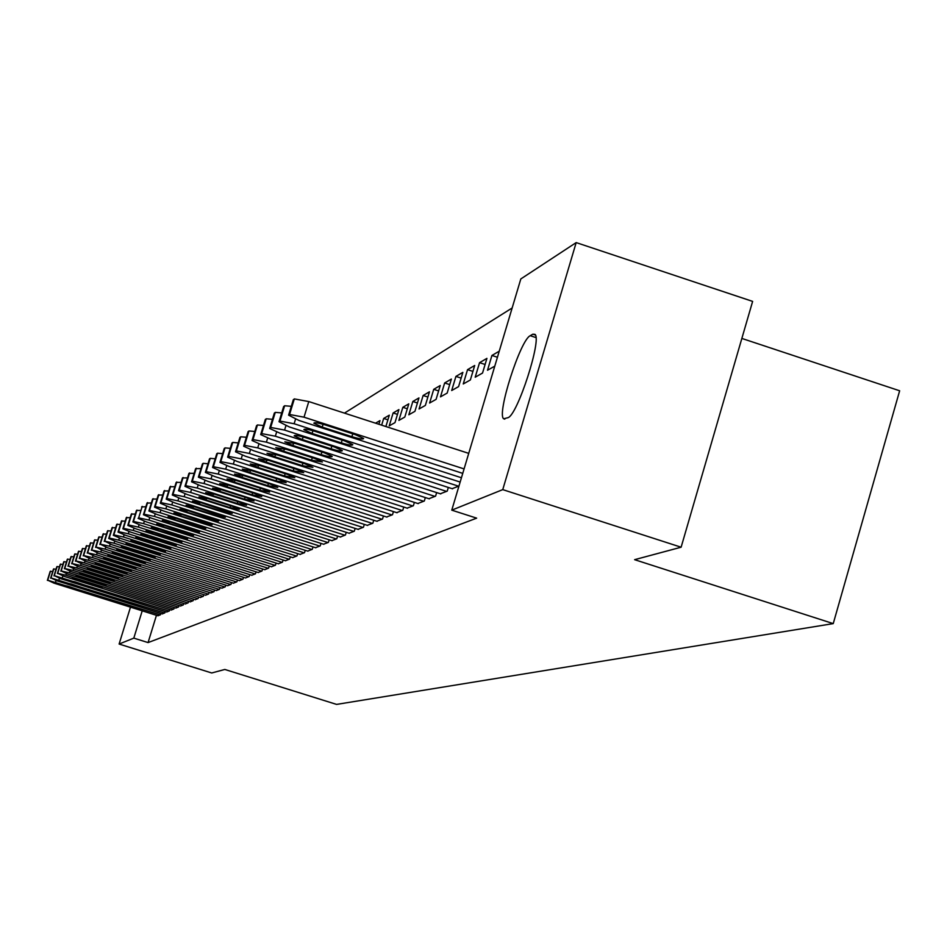 <?xml version="1.0" encoding="UTF-8"?>
<svg xmlns="http://www.w3.org/2000/svg" width="947" height="947" viewBox="0 0 947 947"><rect width="100%" height="100%" fill="white"/><g stroke="black" fill="none" stroke-linecap="round" stroke-linejoin="round"><path stroke-width="1.42" d="M512.149 307.988L344.471 413.117M520.826 278.939L576.178 242.598L502.75 489.623L451.766 510.149L520.826 278.939M502.75 489.623L681.118 547.212L752.628 301.395L576.178 242.598M741.844 338.434L899.65 390.78L833.242 623.611L336.576 704.402L224.83 669.458L211.702 672.974L119.109 644.043L130.485 607.145M479.549 362.665L475.193 377.214L482.532 373.059L486.924 358.368L479.549 362.665L485.101 364.477M440.308 493.778L447.221 491.138L448.333 487.456M455.921 376.409L451.695 390.519L458.585 386.613L462.858 372.372L455.921 376.409L461.13 378.113M417.816 503.496L424.303 501.022L425.333 497.566M433.726 389.324L429.607 403.02L436.094 399.35L440.237 385.536L433.726 389.324L438.627 390.922M396.675 512.635L402.771 510.303L403.753 507.059M412.821 401.492L408.82 414.786L414.928 411.329L418.965 397.918L412.821 401.492L417.438 402.984M376.788 521.229L382.529 519.039L383.44 515.985M393.123 412.963L389.217 425.878L394.982 422.622L398.912 409.589L393.123 412.963L397.468 414.372M358.025 529.326L363.447 527.266L364.311 524.389M375.545 423.179L379.972 420.61L378.871 424.256M340.304 536.985L345.43 535.031L346.247 532.321M323.554 544.217L328.396 542.371L329.177 539.814M307.668 551.083L312.261 549.331L313.007 546.904M292.611 557.594L296.967 555.925L297.666 553.616M278.3 563.773L282.443 562.187L283.106 559.997M264.687 569.644L268.628 568.141L269.268 566.069M251.724 575.243L255.477 573.811L256.081 571.834M239.366 580.582L242.941 579.221L243.521 577.327M227.564 585.684L230.985 584.382L231.53 582.571M216.283 590.549L219.55 589.306L220.083 587.578M205.499 595.213L208.624 594.018L209.133 592.372M195.165 599.664L198.172 598.528L198.645 596.953M185.269 603.937L188.145 602.848L188.607 601.333M175.775 608.045L178.533 606.991L178.983 605.547M166.672 611.975L169.312 610.969L169.738 609.572M157.912 615.763L160.457 614.792L160.86 613.455M156.456 615.301L148.075 642.587L476.661 518.151L451.766 510.149M162.245 613.881L164.837 612.898L165.263 611.537M171.182 610.034L173.881 609.004L174.319 607.583M180.475 606.009L183.292 604.944L183.742 603.464M190.169 601.83L193.105 600.706L193.579 599.167M200.279 597.462L203.345 596.29L203.83 594.68M210.826 592.905L214.034 591.686L214.543 590.005M221.858 588.146L225.208 586.868L225.741 585.104M233.388 583.163L236.892 581.825L237.46 579.99M245.474 577.954L249.144 576.545L249.724 574.616M258.129 572.485L261.976 571.017L262.591 568.981M271.41 566.744L275.447 565.205L276.098 563.074M285.367 560.719L289.616 559.097L290.291 556.848M300.045 554.374L304.52 552.669L305.242 550.302M315.505 547.697L320.228 545.898L320.974 543.4M331.817 540.654L336.801 538.76L337.594 536.12M349.041 533.208L354.308 531.208L355.149 528.414M387.903 419.817L383.677 418.456L381.653 425.167M383.677 418.456L389.312 415.177L385.879 426.529M367.27 525.336L372.846 523.206L373.734 520.246M402.83 407.305L398.876 420.409L404.807 417.059L408.796 403.836L402.83 407.305L407.305 408.761M386.577 516.991L392.496 514.742L393.443 511.593M423.12 395.503L419.059 408.986L425.357 405.423L429.441 391.821L423.12 395.503L427.878 397.042M407.08 508.137L413.365 505.734L414.372 502.395M444.652 382.967L440.485 396.864L447.162 393.076L451.376 379.06L444.652 382.967L449.707 384.612M428.884 498.714L435.584 496.157L436.65 492.594M467.546 369.65L463.249 383.973L470.363 379.948L474.696 365.483L467.546 369.65L472.932 371.402M452.11 488.676L458.952 486.083M497.435 357.256L491.931 355.456L487.516 370.241L494.784 366.134M491.931 355.456L499.235 351.195M532.877 334.184L535.019 334.362C541.98 339.464 517.476 415.046 508.018 417.674L503.686 418.775C496.488 414.431 520.365 339.772 530.249 335.7L532.877 334.184L535.41 335.013M148.075 642.587L133.811 638.124L119.109 644.043M681.118 547.212L634.608 559.677L833.242 623.611M142.216 610.827L133.811 638.124M158.078 615.81L53.943 583.115L47.705 580.191L160.232 614.875M67.213 586.986L61.957 584.879L68.314 586.3L90.853 593.84L67.213 586.986L67.497 586.051M50.179 571.408L47.374 580.404L50.179 571.408L52.724 571.432M162.422 613.94L57.258 580.913L50.972 577.942L164.624 612.993M70.67 584.82L65.367 582.701L71.783 584.121L94.546 591.733L70.67 584.82L70.966 583.873M50.629 578.179L53.47 569.076L56.074 569.111M166.838 612.034L60.644 578.664L54.31 575.658L169.087 611.064M74.186 582.618L68.847 580.464L75.334 581.896L98.31 589.59L74.186 582.618L74.493 581.636M56.82 566.708L53.967 575.894L56.82 566.708L59.483 566.732M171.36 610.081L64.1 576.368L57.708 573.337L65.864 575.208L173.644 609.099M77.784 580.357L72.386 578.179L78.944 579.635L102.158 587.412L77.784 580.357L78.092 579.363M60.253 564.294L57.365 573.562L60.253 564.294L62.964 564.317M175.964 608.104L67.628 574.036L61.176 570.958L69.415 572.84L178.308 607.086M81.454 578.061L76.009 575.859L82.638 577.315L106.076 585.175L81.454 578.061L81.762 577.043M63.721 561.914L66.515 561.843M180.664 606.068L71.226 571.645L64.727 568.52L73.061 570.425L183.055 605.038M85.194 575.717L79.702 573.491L86.414 574.959L110.077 582.902L85.194 575.717L85.514 574.675M64.36 568.78L67.308 559.298L70.137 559.322M185.47 604.008L74.908 569.206L68.35 566.046L76.766 567.963L187.897 602.955M89.018 573.314L83.478 571.065L90.261 572.544L114.173 580.57L89.018 573.314L89.349 572.26M67.971 566.306L70.954 556.729L73.842 556.753M190.371 601.89L78.66 566.708L72.043 563.512L80.566 565.454L192.857 600.812M92.924 570.875L87.325 568.591L94.191 570.082L118.339 578.203L92.924 570.875L93.256 569.786M74.671 554.102L71.664 563.773L74.671 554.102L77.618 554.125M195.366 599.735L82.484 564.175L75.819 560.932L84.437 562.885L197.911 598.634M96.902 568.378L91.267 566.057L98.204 567.561L122.601 575.776L96.902 568.378L97.245 567.265M75.417 561.204L78.471 551.414L81.478 551.438M200.48 597.533L86.402 561.571L79.678 558.28L88.391 560.257L203.084 596.409M100.986 565.821L95.28 563.477L102.3 564.992L126.957 573.302L100.986 565.821L101.329 564.696M79.276 558.564L82.353 548.68L85.431 548.692M205.712 595.272L90.403 558.919L83.62 555.581L92.439 557.57L208.364 594.136M105.141 563.205L99.388 560.837L106.49 562.364L131.408 570.769L105.141 563.205L105.496 562.056M86.284 545.981L89.468 545.898M211.051 592.976L94.499 556.209L87.645 552.823L96.57 554.824L213.762 591.804M109.39 560.541L103.59 558.15L110.775 559.677L135.954 568.176L109.39 560.541L109.757 559.369M90.367 543.01L87.231 553.107L90.367 543.01L93.587 543.033M216.508 590.62L98.677 553.427L91.764 550.006L100.796 552.018L219.278 589.425M113.747 557.819L107.875 555.392L115.155 556.931L140.606 565.537L113.747 557.819L114.114 556.611M91.338 550.302L94.511 540.086L97.801 540.098M222.083 588.217L102.951 550.598L95.978 547.117L105.129 549.153L224.924 586.998M118.186 555.025L112.267 552.575L119.642 554.125L145.364 562.826L118.186 555.025L118.576 553.794M98.748 537.091L95.552 547.413L98.748 537.091L102.122 537.103M227.789 585.755L107.319 547.697L100.287 544.17L109.544 546.218L230.689 584.5M122.743 552.172L116.753 549.686L124.223 551.249L150.23 560.056L122.743 552.172L123.134 550.917M103.045 534.155L106.538 534.037M233.625 583.234L111.793 544.726L104.691 541.151L114.078 543.211L236.596 581.955M127.395 549.26L121.346 546.739L128.91 548.313L155.201 557.227L127.395 549.26L127.798 547.97M107.52 530.9L104.241 541.447L107.52 530.9L111.048 530.912M239.603 580.665L116.374 541.684L108.704 538.476L109.201 538.05L118.706 540.145L242.633 579.351M132.154 546.277L126.046 543.72L133.705 545.306L160.292 554.326L132.154 546.277L132.568 544.951M112.018 527.822L115.676 527.704M245.711 578.025L121.062 538.583L113.309 535.327L113.829 534.889L123.441 536.996L248.824 576.687M137.031 543.211L130.864 540.63L138.617 542.217L165.512 551.367L157.723 549.769L137.031 543.211L137.445 541.862M116.694 524.413L113.356 535.209L116.694 524.413L120.411 524.413M251.973 575.326L125.856 535.398L118.032 532.096L118.553 531.646L128.307 533.777L255.157 573.953M142.026 540.086L135.788 537.458L143.648 539.068L170.851 548.325L162.967 546.715L142.026 540.086L142.452 538.701M121.417 521.181L125.253 521.051M258.389 572.568L130.769 532.131L122.861 528.793L123.394 528.331L133.278 530.474L261.644 571.159M147.14 536.878L140.843 534.226L148.797 535.836L176.308 545.212L168.329 543.59L147.14 536.878L147.578 535.457M126.282 517.749L130.224 517.607M264.947 569.727L135.812 528.793L127.809 525.407L128.366 524.934L138.369 527.088L268.297 568.295M152.372 533.599L146.016 530.9L154.077 532.534L181.919 542.027L173.822 540.394L152.372 533.599L152.822 532.143M131.325 514.079L127.857 525.277L131.325 514.079L135.314 514.079M271.682 566.827L140.973 525.372L132.888 521.939L133.456 521.442L143.601 523.632L275.104 565.347M157.747 530.225L151.307 527.503L159.487 529.136L187.66 538.76L179.445 537.115L157.747 530.225L158.196 528.746M136.439 510.457L132.935 521.797L136.439 510.457L140.535 510.457M278.572 563.856L146.252 521.868L138.084 518.376L138.664 517.867L148.951 520.069L282.088 562.34M163.239 526.781L156.74 524.011L165.038 525.656L193.543 535.41L185.221 533.753L163.239 526.781L163.713 525.254M141.636 506.917L145.885 506.752M285.651 560.813L151.686 518.258L143.423 514.73L144.015 514.209L154.444 516.435L289.249 559.251M168.886 523.241L162.316 520.436L170.72 522.093L199.58 531.965L191.14 530.308L168.886 523.241L169.371 521.679M147.01 503.129L151.378 502.952M292.907 557.676L157.249 514.576L148.892 510.989L149.508 510.445L160.079 512.694L296.6 556.09M174.674 519.607L168.033 516.766L176.556 518.435L205.771 528.45L197.213 526.769L174.674 519.607L175.171 518.009M148.939 510.835L152.585 499.057L157.013 499.045M300.341 554.469L162.955 510.788L154.515 507.142L155.142 506.586L165.867 508.847L304.141 552.835M180.617 515.89L173.905 513.002L182.546 514.671L212.116 524.827L203.439 523.146L180.617 515.89L181.126 514.233M154.562 506.988L158.244 495.056L162.789 495.044M307.976 551.178L168.815 506.894L160.28 503.2L160.919 502.632L171.809 504.917L311.871 549.497M186.713 512.067L179.918 509.131L188.702 510.824L218.639 521.11L209.832 519.418L186.713 512.067L187.234 510.374M164.056 490.948L160.339 503.023L164.056 490.948L168.732 490.937M315.825 547.804L174.828 502.904L166.199 499.152L166.861 498.56L177.906 500.868L319.826 546.076M192.975 508.137L186.109 505.165L195.011 506.858L225.339 517.299L216.39 515.594L192.975 508.137L193.508 506.396M170.034 486.734L166.258 498.974L170.034 486.734L174.828 486.711M323.874 544.324L181.019 498.797L172.271 494.997L172.958 494.381L184.168 496.713L327.982 542.56M199.403 504.112L192.454 501.081L201.498 502.798L232.216 513.381L223.137 511.676L199.403 504.112L199.959 502.324M176.166 482.402L172.342 494.808L176.166 482.402L181.102 482.378M332.148 540.761L187.364 494.583L178.521 490.724L179.232 490.084L190.607 492.44L336.374 538.938M206.008 499.969L198.988 496.891L208.162 498.619L232.323 506.325L239.283 509.356L230.062 507.639L206.008 499.969L206.576 498.134M182.463 477.951L178.592 490.522L182.463 477.951L187.542 477.915M340.648 537.091L193.898 490.262L184.949 486.332L185.671 485.669L197.225 488.048L344.992 535.221M212.803 495.707L205.7 492.594L215.016 494.322L239.508 502.135L246.551 505.213L237.188 503.484L212.803 495.707L213.383 493.813M188.938 473.37L185.02 486.119L188.938 473.37L194.171 473.334M349.396 533.327L200.61 485.799L191.554 481.822L192.3 481.135L204.031 483.526L353.858 531.397M219.787 491.327L212.602 488.167L222.072 489.895L246.907 497.838L254.021 500.963L244.515 499.223L219.787 491.327L220.391 489.386M195.603 468.658L191.625 481.597L195.603 468.658L200.977 468.623M358.392 529.444L207.511 481.218L198.361 477.17L199.119 476.459L211.039 478.874L362.985 527.467M226.972 486.817L219.704 483.609L229.316 485.349L254.506 493.411L261.715 496.583L252.044 494.831L226.972 486.817L227.588 484.817M202.386 464.066L203.155 463.332L207.997 463.781M367.637 525.455L214.626 476.507L205.357 472.387L206.138 471.653L218.248 474.092L372.372 523.419M234.371 482.189L227.008 478.922L236.786 480.674L262.331 488.841L269.623 492.073L259.798 490.321L234.371 482.189L234.998 480.129M209.429 459.094L210.222 458.336L215.218 458.786M377.166 521.347L221.941 471.653L212.554 467.475L213.359 466.705L225.682 469.167L382.032 519.252M241.994 477.406L234.536 474.092L244.468 475.856L270.392 484.154L277.767 487.433L267.788 485.669L241.994 477.406L242.633 475.287M216.697 453.968L217.514 453.187L222.652 453.649M386.98 517.121L229.482 466.646L219.976 462.396L220.805 461.603L233.329 464.089L391.987 514.955M249.83 472.494L242.29 469.12L252.387 470.884L278.69 479.324L286.16 482.65L276.003 480.887L249.83 472.494L250.505 470.304M224.167 448.7L225.019 447.884L230.31 448.357M397.089 512.765L237.247 461.497L227.623 457.176L228.487 456.347L241.213 458.857L402.25 510.528M257.915 467.427L250.268 463.994L260.555 465.77L287.249 474.34L294.813 477.714L284.479 475.95L257.915 467.427L258.602 465.178M231.873 443.267L232.749 442.415L238.218 442.9M407.506 508.267L245.249 456.182L235.507 451.79L236.395 450.926L249.345 453.459L412.833 505.97M266.249 462.195L258.507 458.715L268.972 460.491L296.068 469.203L303.727 472.636L293.215 470.86L266.249 462.195L266.959 459.875M239.828 437.656L240.727 436.78L246.374 437.277M418.243 503.638L253.512 450.701L243.651 446.238L244.563 445.327L257.738 447.895L423.747 501.271M274.843 456.809L267.007 453.27L277.649 455.045L305.171 463.9L312.912 467.392L302.223 465.616L274.843 456.809L275.577 454.418M248.019 431.879L248.954 430.968L254.779 431.477M429.334 498.856L262.035 445.043L252.044 440.509L252.979 439.562L266.403 442.154L435.004 496.406M283.709 451.245L275.778 447.647L286.61 449.434L314.57 458.431L322.406 461.97L311.527 460.195L283.709 451.245L284.467 448.783M256.483 425.913L257.442 424.966L263.467 425.487M440.769 493.92L270.842 439.207L260.709 434.59L261.68 433.596L275.34 436.212L446.629 491.398M292.872 445.504L284.834 441.847L295.866 443.634L324.265 452.784L332.208 456.383C331.876 457.318 328.183 456.726 321.128 454.607L292.872 445.504L293.653 442.959M265.219 419.758L266.214 418.775L272.44 419.308M452.595 488.83L279.933 433.17L269.67 428.482L270.676 427.44L284.585 430.08L458.644 486.213M302.33 439.574L294.197 435.857C294.529 434.898 298.281 435.49 305.431 437.632L334.291 446.937L342.329 450.606C342.021 451.589 338.257 450.997 331.048 448.831L302.33 439.574L303.135 436.934M274.239 413.401L275.269 412.371L281.709 412.916M460.147 482.059L289.32 426.943L279.022 421.723L279.969 421.084L294.138 423.747L461.438 477.762M312.108 433.442L303.869 429.654C304.188 428.648 308 429.24 315.315 431.441L344.649 440.911L352.793 444.628C352.509 445.67 348.674 445.078 341.299 442.865L312.108 433.442L312.936 430.719M283.567 406.819L284.633 405.754L291.297 406.322M462.752 473.382L299.039 420.492L288.598 415.165L289.569 414.49L304.023 417.189L464.077 468.919M468.729 453.364L308.781 401.564L304.023 417.189M322.229 427.109L313.871 423.25C314.167 422.196 318.062 422.788 325.531 425.025L355.362 434.673L363.612 438.461C363.352 439.538 359.446 438.958 351.893 436.685L322.229 427.109L323.081 424.28M293.215 400.025L294.328 398.912L308.781 401.564M530.249 335.7L535.955 337.57M56.062 580.523L55.589 582.014M50.511 571.171L47.705 580.191M84.496 592.42L84.78 591.473M59.424 578.262L58.951 579.789M53.47 569.076L50.641 578.179M53.801 568.839L50.972 577.942M88.118 590.301L88.414 589.342M62.845 575.965L62.372 577.528M57.163 566.472L54.31 575.658M91.812 588.158L92.108 587.176M66.349 573.622L65.864 575.208M60.596 564.045L57.708 573.337M95.576 585.956L95.884 584.962M69.924 571.219L69.415 572.84M63.745 561.82L60.833 571.195L63.709 561.891M64.1 561.571L61.176 570.958M99.423 583.719L99.743 582.701M73.57 568.768L73.061 570.425M67.308 559.298L64.372 568.768M67.675 559.05L64.727 568.52M103.353 581.434L103.673 580.393M77.299 566.27L76.766 567.963M70.954 556.729L67.983 566.294M71.321 556.469L68.35 566.046M107.366 579.091L107.698 578.025M81.099 563.725L80.566 565.454M75.05 553.841L72.043 563.512M111.462 576.711L111.793 575.622M84.981 561.109L84.437 562.885M78.471 551.414L75.44 561.192M78.85 551.142L75.819 560.932M115.641 574.273L115.984 573.16M88.959 558.446L88.391 560.257M82.353 548.68L79.288 558.552M82.744 548.396L79.678 558.28M119.914 571.787L120.269 570.65M93.007 555.723L92.439 557.57M86.307 545.874L83.218 555.853M86.71 545.59L83.62 555.581M124.282 569.242L124.637 568.082M97.162 552.941L96.57 554.824M90.782 542.726L87.645 552.823M128.745 566.649L129.112 565.466M101.4 550.089L100.796 552.018M94.511 540.086L91.35 550.29M94.925 539.79L91.764 550.006M133.302 563.986L133.681 562.778M105.733 547.177L105.129 549.153M99.175 536.783L95.978 547.117M137.966 561.275L138.345 560.032M110.172 544.194L109.544 546.218M103.081 534.025L99.849 544.466L103.034 534.132M103.519 533.717L100.287 544.17M142.737 558.493L143.127 557.227M114.717 541.151L114.078 543.211M107.97 530.58L104.691 541.151M147.614 555.652L148.016 554.35M119.358 538.026L118.706 540.145M112.054 527.692L108.751 538.37L112.006 527.81M112.515 527.361L109.201 538.05M152.609 552.74L153.023 551.414M124.116 534.83L123.441 536.996M117.168 524.07L113.829 534.889M157.723 549.769L158.149 548.408M128.993 531.551L128.307 533.777M121.453 521.051L118.079 531.977L121.405 521.17M121.938 520.708L118.553 531.646M162.967 546.715L163.393 545.318M133.977 528.189L133.278 530.474M126.33 517.607L122.909 528.663M126.827 517.251L123.394 528.331M168.329 543.59L168.767 542.169M139.091 524.756L138.369 527.088M131.834 513.724L128.366 524.934M173.822 540.394L174.272 538.926M144.335 521.229L143.601 523.632M136.96 510.09L133.456 521.442M179.445 537.115L179.906 535.611M149.709 517.618L148.951 520.069M142.216 506.385L138.664 517.867M185.221 533.753L185.695 532.214M155.225 513.901L154.444 516.435M147.069 502.952L143.482 514.576L147.01 503.106M147.614 502.573L144.015 514.209M191.14 530.308L191.625 528.734M160.883 510.102L160.079 512.694M152.585 499.057L148.951 510.824M153.142 498.667L149.508 510.445M197.213 526.769L197.71 525.147M166.684 506.183L165.867 508.847M158.244 495.056L154.574 506.976M158.824 494.654L155.142 506.586M203.439 523.146L203.948 521.477M172.65 502.17L171.809 504.917M164.648 490.534L160.919 502.632M209.832 519.418L210.352 517.713M178.77 498.051L177.906 500.868M170.638 486.308L166.861 498.56M216.39 515.594L216.934 513.842M185.056 493.813L184.168 496.713M176.781 481.964L172.958 494.381M223.137 511.676L223.693 509.865M191.519 489.457L190.607 492.44M183.102 477.489L179.232 490.084M230.062 507.639L230.63 505.781M198.172 484.982L197.225 488.048M189.601 472.908L185.671 485.669M237.188 503.484L237.768 501.579M205.002 480.378L204.031 483.526M196.278 468.185L192.3 481.135M244.515 499.223L245.107 497.258M212.033 475.631L211.039 478.874M202.457 463.817L198.432 476.933M203.155 463.332L199.119 476.459M252.044 494.831L252.66 492.819M219.278 470.754L218.248 474.092M209.512 458.833L205.428 472.139M210.222 458.336L206.138 471.653M259.798 490.321L260.437 488.238M226.735 465.723L225.682 469.167M216.768 453.708L212.637 467.202M217.514 453.187L213.359 466.705M267.788 485.669L268.439 483.526M234.418 460.538L233.329 464.089M224.261 448.416L220.059 462.112M225.019 447.884L220.805 461.603M276.003 480.887L276.678 478.673M242.337 455.187L241.213 458.857M231.968 442.971L227.706 456.88M232.749 442.415L228.487 456.347M284.479 475.95L285.177 473.666M250.505 449.671L249.345 453.459M239.922 437.348L235.59 451.47M240.727 436.78L236.395 450.926M293.215 470.86L293.937 468.516M258.933 443.977L257.738 447.895M248.126 431.56L243.734 445.895M248.954 430.968L244.563 445.327M302.223 465.616L302.969 463.19M267.634 438.106L266.403 442.154M256.59 425.582L252.127 440.142M257.442 424.966L252.979 439.562M311.527 460.195L312.285 457.697M276.619 432.033L275.34 436.212M265.326 419.403L260.804 434.2M266.214 418.775L261.68 433.596M321.128 454.607L321.909 452.015M285.911 425.759L284.585 430.08M274.358 413.022L269.765 428.068M275.269 412.371L270.676 427.44M331.048 448.831L331.852 446.155M295.5 419.261L294.138 423.747M283.686 406.429L279.022 421.723M284.633 405.754L279.969 421.084M341.299 442.865L342.127 440.095M293.345 399.61L288.598 415.165M294.328 398.912L289.569 414.49M351.893 436.685L352.758 433.833M503.686 418.775L504.798 419.142M86.272 545.969L83.206 555.865M126.282 517.737L122.897 528.675"/></g></svg>
